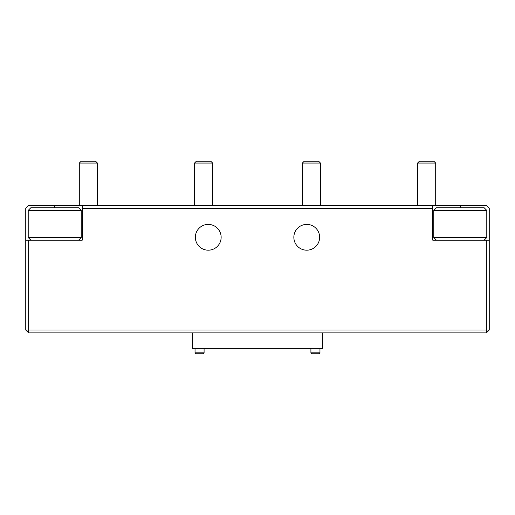 <?xml version="1.0" encoding="UTF-8"?>
<svg xmlns="http://www.w3.org/2000/svg" width="515" height="515" viewBox="0 0 515 515"><rect width="100%" height="100%" fill="white"/><g stroke="black" fill="none" stroke-linecap="round" stroke-linejoin="round"><path stroke-width="0.77" d="M204.088 352.846L203.187 353.747L195.945 353.747L195.037 352.846L204.088 352.846L204.088 348.359M319.055 353.747L311.82 353.747L310.912 352.846L319.963 352.846L319.963 348.359M417.588 163.062L419.397 161.253L433.881 161.253L435.696 163.062L417.588 163.062L417.588 205.427M435.696 163.062L435.696 205.427M302.363 163.062L304.178 161.253L318.663 161.253L320.472 163.062L302.363 163.062L302.363 205.427M320.472 163.062L320.472 205.427M79.304 163.062L81.119 161.253L95.603 161.253L97.412 163.062L79.304 163.062L79.304 205.427M95.603 161.253L97.412 163.062L97.412 205.427M194.528 163.062L196.337 161.253L210.822 161.253L212.637 163.062L194.528 163.062L194.528 205.427M212.637 163.062L212.637 205.427M78.576 240.19L81.228 237.537L28.216 237.537L30.861 240.19M28.216 210.397L30.861 207.745L78.576 207.745L81.228 210.397L28.216 210.397L28.216 237.537M81.228 210.397L81.228 237.537M484.139 240.19L486.784 237.537L433.772 237.537L436.424 240.19M433.772 210.397L436.424 207.745L484.139 207.745L486.784 210.397L433.772 210.397L433.772 237.537M486.784 210.397L486.784 237.537M306.747 224.405A12.888 12.888 0 0 0 293.853 237.293A12.888 12.888 0 0 0 306.747 250.187A12.888 12.888 0 0 0 319.635 237.293A12.888 12.888 0 0 0 306.747 224.405M208.253 224.405A12.888 12.888 0 0 0 195.359 237.293A12.888 12.888 0 0 0 208.253 250.187A12.888 12.888 0 0 0 221.141 237.293A12.888 12.888 0 0 0 208.253 224.405M25.75 240.19L28.647 240.19L28.647 329.993L486.353 329.993L486.353 240.19L489.25 240.19L489.25 329.993L486.353 329.993L486.353 332.89L28.647 332.89L25.75 329.993L25.75 208.324L28.647 205.427L432.761 205.427L432.761 208.324L82.239 208.324L82.239 205.427M432.761 208.324L432.761 240.19L486.353 240.19M28.647 240.19L82.239 240.19L82.239 208.324M489.25 240.19L489.25 208.324L486.353 205.427L432.761 205.427M28.647 332.89L28.647 329.993L25.75 329.993M322.68 332.89L322.68 348.359L192.32 348.359L192.32 332.89M489.25 329.993L486.353 332.89M54.719 207.745L54.719 205.427M460.281 207.745L460.281 205.427M195.037 352.846L195.037 348.359M310.912 352.846L310.912 348.359L310.912 352.846M319.062 353.747L319.963 352.846"/></g></svg>
